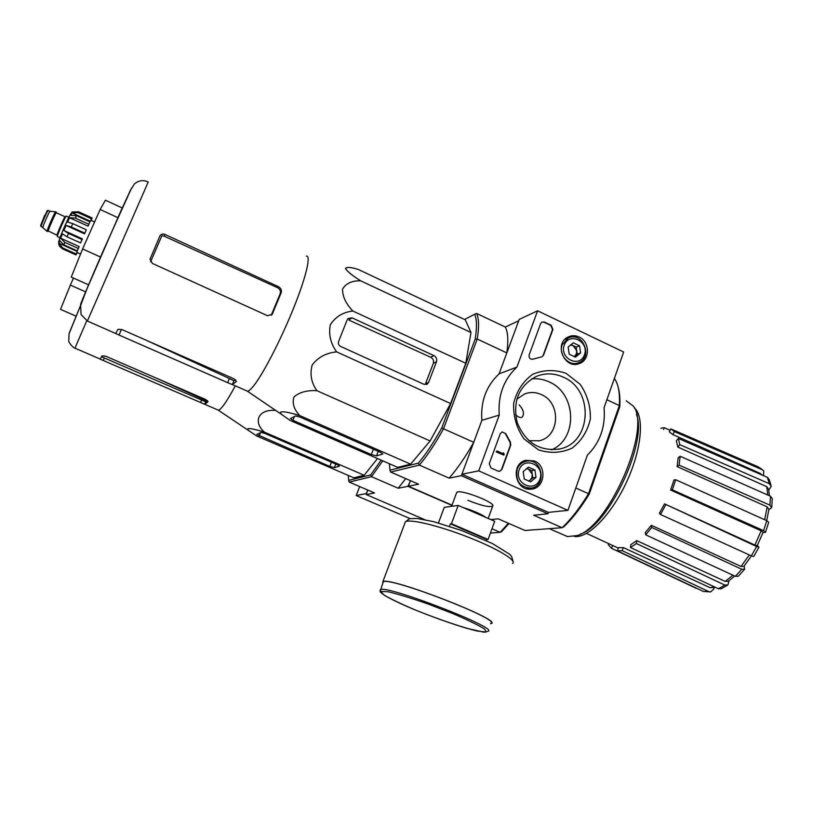 <?xml version="1.0" encoding="UTF-8"?>
<svg xmlns="http://www.w3.org/2000/svg" width="813" height="813" viewBox="0 0 813 813"><rect width="100%" height="100%" fill="white"/><g stroke="black" fill="none" stroke-linecap="round" stroke-linejoin="round"><path stroke-width="1.22" d="M516.916 367.07L537.617 310.79L623.662 352.019L604.069 407.709C605.655 426.703 600.085 442.526 587.362 455.189L567.941 510.351L478.735 470.859L499.253 415.077C497.8 395.555 503.684 379.549 516.916 367.07L499.07 373.868L519.243 319.387L537.617 310.79M579.069 336.989C590.157 341.663 590.197 360.413 579.08 363.645C564.629 369.448 553.744 343.98 567.789 337.161C571.417 335.291 575.177 335.23 579.069 336.989M534.446 460.981C547.515 466.083 544.781 488.755 531.001 489.162C515.208 491.215 510.127 463.999 525.594 460.321L534.446 460.981M566 373.299L580.187 384.325C587.311 394.803 590.695 406.368 590.35 419.03C587.545 431.225 581.427 440.941 571.986 448.187C561.224 453.054 550.045 453.613 538.45 449.853L523.958 438.827C516.641 428.197 513.206 416.439 513.633 403.533C516.611 391.185 522.922 381.47 532.556 374.376C543.43 369.732 554.578 369.376 566 373.299M501.916 469.386L499.761 471.296L498.023 471.103L490.981 467.973L489.243 463.745L500.259 433.705L502.119 431.896L505.757 433.675L510.381 442.099L510.747 445.138L501.916 469.386L499.548 471.337M543.551 355.108L542.108 356.724L533.013 359.183C530.106 359.417 528.816 357.994 529.151 354.905L540.635 323.584L541.905 322.08L544.405 322.05L551.224 325.302L552.911 329.438L543.551 355.108L542.108 356.724M567.941 510.351L548.429 512.373L461.906 474.253L481.875 420.321L499.253 415.077M461.906 474.253L478.735 470.859M481.875 420.321C480.483 401.449 486.215 385.962 499.07 373.868M576.061 363.553L575.096 364.295M565.624 338.675L566.854 338.604M529.7 488.288L528.074 489.05M523.064 461.367L524.863 461.53M563.267 377.141C594.374 389.915 591.742 443.217 559.405 449.03C539.639 451.53 525.574 442.719 517.21 422.577C512.464 401.276 518.867 385.87 536.417 376.368C545.32 372.832 554.273 373.086 563.267 377.141M531.59 378.888C537.596 378.279 543.419 379.275 549.07 381.876C576.458 393.177 578.256 438.756 551.549 449.843M502.048 431.916L505.757 433.675M501.55 469.457L510.381 445.229L510.015 442.191L505.391 433.776M504.182 454.213L503.867 455.097L496.56 451.825L496.885 450.941L503.095 453.725L503.389 452.821L504.182 454.213M496.885 450.941L496.204 451.916L503.867 455.097M502.79 453.583L503.389 452.821M541.905 322.08L544.029 322.222L550.838 325.474L552.525 329.611L543.175 355.261M534.913 470.026L535.991 477.353L530.665 481.835L524.243 478.979L523.165 471.631L528.501 467.16L534.913 470.026L535.991 477.353L530.665 481.835L524.243 478.979L523.165 471.631L528.501 467.16L534.913 470.026L531.743 470.605L526.794 468.4M519.151 469.843C524.151 455.747 545.116 465.188 539.984 479.131C535.086 493.237 513.958 483.898 519.151 469.843M517.139 469.335C518.826 465.036 521.794 462.353 526.031 461.296C542.169 457.15 547.627 486.204 531.052 488.085C519.954 487.322 515.31 481.072 517.139 469.335M528.877 481.205L530.167 480.117L528.531 481.072M526.418 468.684L528.552 469.182L532.271 474.253L531.743 470.605M532.271 474.253L531.956 477.516L530.167 480.117L532.81 477.892L532.271 474.253M532.81 477.892L535.991 477.353M579.537 345.789L580.614 352.944L575.462 357.151L569.222 354.194L568.145 347.019L573.317 342.832L579.537 345.789L580.614 352.944L575.462 357.151L569.222 354.194L568.145 347.019L573.317 342.832L579.537 345.789L576.183 347.06L570.96 344.58M564.242 345.169C569.059 331.613 589.435 341.369 584.496 354.783C579.791 368.36 559.253 358.685 564.242 345.169M562.23 344.783L568.165 338.086C582.342 330.688 593.622 357.161 578.653 362.649C569.303 367.059 558.053 354.864 562.23 344.783M574.13 356.714L574.679 356.267L574.069 356.694M570.36 345.047L573.084 345.586L576.712 350.616L576.183 347.06M576.712 350.616L576.417 353.777L574.679 356.267L577.25 354.173L576.712 350.616M577.25 354.173L580.614 352.944M359.681 486.56L356.216 495.554L410.026 518.572M424.589 519.598L366.277 494.599L367.72 490.015L366.378 493.511L356.216 495.554M515.533 414.732C518.816 417.689 521.184 418.299 522.627 416.561C524.355 413.207 523.216 409.325 519.212 404.915M451.916 505.381L407.953 486.316L410.474 480.676L408.38 486.225L451.998 505.147M674.434 431.612L670.847 428.918L669.262 431.845L672.839 434.559L674.434 431.612L762.248 469.731L763.773 471.042L763.448 475.625M767.767 495.015L766.781 486.672L677.829 447.079L679.78 444.66L769.352 483.705L771.212 486.337L768.773 490.158M771.669 507.597L768.854 509.771M761.171 530.798L763.051 532.403L757.218 545.696L754.911 545.066L761.171 530.798L670.613 490.036L672.331 489.833L763.58 530.655L765.5 532.281L763 532.556M757.269 545.614L758.956 547.169L756.618 546.519L664.536 503.877L754.911 545.066M744.149 566.041L744.627 569.202M729.027 580.665L727.94 584.893L724.85 585.096L636.416 543.521L636.792 540.635L725.206 581.417L732.909 575.198M714.19 587.616L713.662 589.232L710.572 591.905L703.377 591.447L708.773 591.6L622.199 550.675L623.266 547.566L710.074 587.697L714.302 586.813M663.581 429.488L664.201 427.699L670.105 430.28M664.201 427.699L660.827 428.258M696.009 588.216L611.335 548.216L608.287 544.71L608.815 543.714M612.778 545.543L611.335 548.216M623.266 547.566L618.429 547.738L617.372 550.828L703.377 591.447M708.773 591.6L710.572 591.905M715.41 587.332L710.074 587.697M617.372 550.828L622.199 550.675M727.483 585.197L721.192 588.785L718.438 588.754L724.85 585.096M636.792 540.635L630.858 544.639L630.471 547.515L718.438 588.754M734.749 576.041L728.275 581.193L725.206 581.417M630.471 547.515L636.416 543.521M744.403 569.486L738.204 576.305L735.369 576.336L741.761 569.283L651.782 527.474L651.365 525.3L741.039 566.458L749.312 554.923M651.365 525.3L645.278 532.637L645.674 534.822L735.369 576.336M741.761 569.283L744.647 569.181M751.415 555.879L743.895 566.346L741.039 566.458M645.674 534.822L651.782 527.474M758.915 547.271L753.702 556.478L751.344 555.848L756.618 546.519M664.536 503.877L659.343 513.389L660.491 514.487L751.344 555.848M660.491 514.487L665.695 504.944M763.58 530.655L766.781 520.666L675.725 479.751L673.997 479.975L670.613 490.036M766.781 520.666L768.692 522.302L765.572 532.078M672.331 489.833L675.725 479.751M771.659 507.627L769.911 505.147L770.511 496.235L680.135 456.266L678.144 457.729L677.117 466.601L679.119 465.148L769.911 505.147M764.667 519.72L767.187 506.875L677.117 466.601M767.187 506.875L768.905 509.334L766.73 520.645M770.511 496.235L772.289 498.613L771.74 506.987M679.119 465.148L680.135 456.266M766.781 486.672L768.61 489.304M769.352 483.705L767.34 477.322L678.327 438.431L676.386 440.849L677.829 447.079M767.34 477.322L769.179 479.548L770.948 485.148M679.78 444.66L678.327 438.431M762.248 469.731L758.072 466.794L670.847 428.918M761.466 474.762L760.226 473.41L672.839 434.559M760.226 473.41L761.954 474.975M516.743 399.264L524.639 393.919C530.218 391.876 535.787 392.1 541.367 394.59C561.234 402.648 559.903 436.479 539.426 440.727L528.917 440.748M389.407 463.745L389.986 470.148L418.41 463.115C425.971 454.111 433.756 442.384 441.764 427.933L443.522 428.776L477.241 339.051L506.834 352.913L518.735 320.769L505.31 327.019C508.003 332.1 508.511 340.728 506.834 352.913M389.986 470.148L390.647 472.048L419.366 465.097C427.181 455.849 435.24 443.746 443.522 428.776L473.735 442.302L461.367 475.696L547.921 513.796L548.429 512.373M490.767 519.578L498.186 518.826L524.995 530.483L562.098 527.708C571.041 519.314 579.852 507.973 588.51 493.694L575.807 488.003M547.921 513.796L533.663 515.239L562.098 527.708L563.704 526.905C572.372 518.724 580.899 507.749 589.283 493.979L588.51 493.694L619.323 405.565L606.874 399.742M441.764 427.933L475.199 339.051C477.048 327.365 476.865 319.092 474.64 314.245L476.601 313.442L505.31 327.019M476.601 313.442C478.959 318.381 479.172 326.928 477.241 339.051L475.199 339.051M464.548 319.499L474.64 314.245M450.615 403.543L336.663 351.897C330.566 343.452 328.452 334.417 330.322 324.783C335.525 316.704 343.045 312.121 352.883 311.044C345.891 303.757 342.456 296.45 342.558 289.123C345.962 283.381 351.978 280.597 360.626 280.79C352.588 275.78 347.537 271.684 345.484 268.493C346.643 266.827 350.85 267.131 358.106 269.388L465.3 319.855L470.991 332.527L465.778 363.238L450.615 403.543L430.097 440.961L410.626 464.162L397.73 467.373L290.017 420.372L282.406 414.986C275.526 409.6 288.158 411.906 299.773 415.595L410.626 464.162M467.912 500.3C481.642 505.818 489.965 507.668 492.881 505.879C494.771 502.393 462.191 489.731 457.272 492.048L456.51 492.963M418.41 463.115L419.366 465.097L449.091 478.135L461.367 475.696M390.647 472.048L418.583 484.202L408.38 486.225M589.283 493.979L619.791 406.713L619.323 405.565C620.024 393.37 618.469 384.488 614.689 378.899L614.323 378.584M619.791 406.713C620.228 398.97 619.709 392.537 618.215 387.405M473.735 442.302C465.361 457.13 457.15 469.071 449.091 478.135M564.222 535.167L567.444 536.58L577.23 535.564C609.059 526.722 651.914 427.618 633.276 406.063L626.234 400.779M574.405 536.458C587.779 538.663 611.254 515.015 626.417 482.343C641.701 449.711 644.699 416.378 634.231 407.72M580.167 534.141C608.297 526.184 647.971 442.109 636.447 414.325M340.667 346.45L423.98 384.325L427.018 384.244L428.603 382.425L436.469 361.755C437.201 359.072 436.357 357.029 433.959 355.627L352.019 317.842L348.015 318.523L347.242 319.692L338.604 341.44C337.984 343.625 338.665 345.291 340.667 346.45M352.883 311.044L465.778 363.238M360.626 280.79L470.991 332.527M336.663 351.897C326.308 352.872 318.168 357.202 312.233 364.895C309.682 374.082 311.237 382.679 316.907 390.687C306.897 390.159 299.245 392.262 293.95 396.988C291.989 403.157 293.93 409.356 299.773 415.595M316.907 390.687L430.097 440.961M292.924 420.321L371.307 454.548L376.51 455.9L382.872 454.02L380.575 452.363L299.784 416.988L295.627 415.951L290.414 418.532L292.924 420.321L294.438 416.541M122.214 207.965L105.405 200.201L100.131 209.5L82.601 248.951L71.249 277.091L88.637 284.835M100.131 209.5L117.875 217.65M82.601 248.951L100.558 257.05M150.588 261.827L161.878 235.719L164.013 236.095L277.385 287.609C279.957 289.052 280.881 291.074 280.19 293.666L281.166 292.761C281.867 290.16 280.942 288.117 278.381 286.654L164.927 234.408C162.641 233.585 160.954 234.124 159.887 236.024L150.029 259.215L152.387 263.432L267.497 315.708L272.223 314.336L281.166 292.761M280.19 293.666L271.268 315.18L272.213 314.336M227.65 382.659L232.335 384.6L233.951 380.687L229.307 378.634L227.65 382.659L119.023 335.037L121.462 329.387M233.951 380.687L235.719 379.864M232.335 384.6L236.481 381.409L233.992 378.828L122.153 329.661L117.987 329.326L115.639 333.493L119.023 335.037M246.4 390.718L247.457 391.185C248.849 391.104 250.963 389.254 253.829 385.636C263.341 373.624 280.729 339.997 293.31 308.828C305.952 277.599 311.216 255.363 306.389 256.105M428.603 382.425L425.534 383.716L433.41 363.167L436.469 361.755M352.019 317.842L348.797 320.048L430.616 357.212C433.055 358.604 433.99 360.586 433.41 363.167M486.52 540.716L486.946 539.558L488.085 539.486L494.69 521.275L458.197 505.432L444.254 507.353L438.461 522.962M449.467 526.306L450.382 523.836L451.449 523.735L458.197 505.432M488.085 539.486L451.449 523.735M490.635 623.459C503.979 620.746 388.99 576.193 383.269 581.864L382.882 582.901M490.524 623.764L491.062 623.612C504.507 620.888 388.604 575.98 382.852 581.702L382.76 583.216M486.946 539.558L450.382 523.836M55.609 211.766L50 211.268C49.735 210.343 43.191 225.11 42.937 227.193L42.987 227.488M56.209 212.041L55.67 211.776C55.416 210.638 47.449 228.605 47.103 231.095L47.154 231.451M56.28 212.071C56.239 210.445 48.069 228.809 47.703 231.37L47.083 231.41M68.871 217.295L66.29 216.116C66.331 214.449 57.835 233.605 57.367 236.237L57.388 236.583M76.117 253.991L62.743 247.985L58.902 243.209L77.245 251.471L75.863 254.855L62.53 248.859L59.613 246.349L58.79 244.266M78.261 248.432L64.806 242.365L60.701 238.239L79.146 246.563L77.286 250.871L63.851 244.825L59.756 240.709L58.902 243.209M81.991 239.53L68.485 233.422L63.881 230.486L82.377 238.859L80.548 242.914L67.052 236.817L62.459 233.88L60.701 238.239M66.077 225.445L84.562 233.839L86.056 230.465L84.776 233.138L71.27 227.01L66.077 225.445L63.881 230.486M86.28 229.764L72.784 223.626L67.591 222.061L69.593 217.752L75.335 218.128L76.513 215.699L70.782 215.323L72.062 212.904L78.109 212.63L78.627 211.807L72.804 211.959M69.593 217.752L88.028 226.146L89.938 221.827L88.79 224.266L75.335 218.128M89.938 221.827L76.513 215.699M72.062 212.904L90.395 221.278L91.96 217.894L91.473 218.738L78.109 212.63M91.96 217.894L78.627 211.807M91.198 220.404L91.95 217.935M77.093 252.508L76.117 254.784L77.194 252.548M77.286 250.871L79.146 246.563M80.548 242.914L82.377 238.859M84.776 233.138L84.562 233.839M88.79 224.266L88.028 226.146M91.473 218.738L90.395 221.278M92.133 218.016L91.086 220.353M75.863 254.855L77.245 251.471M377.517 458.552L364.163 475.249L353.848 477.831L256.705 435.981L249.134 430.89C243.727 426.642 254.754 429.051 264.459 432.17C253.087 422.262 257.691 408.919 275.719 410.443M217.589 409.843L218.321 410.159C219.388 410.098 221.055 408.573 223.341 405.565C226.522 401.327 230.506 394.752 235.282 385.85M334.367 467.678L339.438 466.174L337.283 464.721L264.632 433.339L260.983 432.374L256.837 434.447L329.793 466.438L334.367 467.678L335.779 464.071M490.412 533.064L500.168 532.332L501.641 531.611L508.989 523.521M508.359 523.247L500.168 532.332L491.967 528.785M407.953 486.316L398.218 488.247L371.49 476.682L370.647 474.924L348.625 480.371L348.36 475.473M348.625 480.371L349.234 482.079L371.49 476.682L382.76 460.839M349.234 482.079L374.559 492.952L366.277 494.599M381.165 460.148L370.647 474.924M368.36 470.005L372.852 464.396M405.707 478.603L398.218 488.247M218.321 410.159L100.202 359.163L102.052 355.86L105.731 356.196L205.648 399.508L208.016 401.581M204.825 404.315L207.935 401.785M200.537 402.526L201.583 400.016L205.689 401.825L207.6 400.768M201.583 400.016L101.595 356.765M73.475 278.087L70.365 285.099L85.69 291.897M70.365 285.099L60.528 309.346L76.036 316.145M264.459 432.17L364.163 475.249M81.229 303.442C77.672 310.525 88.434 284.733 103.83 249.449L131.523 188.159M87.367 321.003L148.23 181.98C143.291 179.734 138.708 180.384 134.46 183.911L130.436 190.262L121.086 210.465L87.001 288.747L80.619 305.546L81.097 314.58L87.347 320.993L115.639 333.493M271.603 314.56L272.558 313.716M277.385 287.609L278.381 286.654M164.013 236.095L164.927 234.408M430.616 357.212L433.959 355.627M371.307 454.548L373.36 449.203M376.51 455.9L378.258 451.357M486.204 517.596C480.94 513.948 473.186 510.584 462.932 507.495M455.229 505.838L451.449 506.367M383.269 581.864L380.159 591.275C381.185 592.077 377.415 590.167 385.098 595.756C393.451 600.421 403.665 605.218 415.748 610.157C438.207 619.211 462.038 627.341 477.068 631.01L486.032 632.097L484.711 629.12C478.369 625.136 467.658 619.923 452.556 613.469L428.136 604.029C411.53 598.226 398.187 594.13 388.106 591.762L380.748 591.386L383.909 594.994C391.002 599.13 401.622 604.181 415.758 610.157C434.03 617.524 451.083 623.591 466.906 628.347L484.06 632.229L487.83 631.315C501.032 629.028 385.89 584.435 380.321 589.689L380.108 590.909M512.566 563.45C517.383 560.604 496.723 548.196 467.353 536.824C438.044 525.411 409.234 518.633 405.372 521.855L404.803 523.379M59.115 240.404C59.278 238.565 67.123 220.201 69.644 215.811M44.725 215.201L40.691 225.384M49.949 211.268L48.211 210.476C48.109 209.114 41.382 224.225 41.128 226.38L41.189 226.675M56.067 212.965C57.479 207.894 48.313 228.067 47.835 231.095L48.038 231.268M65.04 216.756L56.331 212.793C56.28 211.258 48.607 228.524 48.252 230.943L48.302 231.268M65.782 216.736L65.101 216.786C65.142 215.293 57.479 232.538 57.062 234.916L57.093 235.231M62.53 248.859L62.743 247.985M63.851 244.825L64.806 242.365M67.052 236.817L68.485 233.422M71.27 227.01L72.784 223.626M329.793 466.438L331.45 462.201M259.174 436.002L260.546 432.597M69.379 332.73L80.761 304.997M100.284 359.102L74.948 348.147L86.788 320.708M204.652 404.315L205.689 401.825M103.271 360.464L104.369 357.913M578.256 363.889L579.08 363.645M559.405 449.03L558.297 449.264M526.031 461.296L521.814 462.14M531.052 488.085L526.631 488.755M568.165 338.086L564.872 339.397M577.545 363.035L574.09 364.244M523.247 414.864L522.637 416.541M768.62 489.304L769.444 495.757M567.444 536.58L549.344 528.663M586.508 533.399L618.307 548.094M762.584 469.894L760.511 468.278M539.426 440.727L538.44 440.961M145.873 340.088L234.083 380.687M247.457 391.185L232.437 384.6M247.376 391.185L282.406 414.986M426.429 384.488L427.018 384.244M456.754 492.312L451.591 506.347M492.637 506.255L488.196 518.46M513.094 561.6L511.641 556.499L509.68 554.253L492.404 543.541L461.743 530.543L433.319 521.58L417.008 518.45L409.498 518.694L405.372 521.855L382.852 581.702M47.073 231.37L40.65 225.801L47.164 210.669L48.15 210.445M57.581 235.485L48.252 230.953M57.327 236.553L59.989 237.752M59.603 246.359C58.648 241.583 57.164 245.384 61.981 232.66C68.322 217.833 71.89 210.943 72.682 211.99M76.94 252.437L80.538 254.052M90.944 220.293L94.593 221.959M218.27 410.159L249.134 430.89M157.305 378.553L207.132 401.175M74.948 348.147C73.658 348.482 68.15 342.019 68.729 340.81L69.085 333.686L80.711 305.21"/></g></svg>
